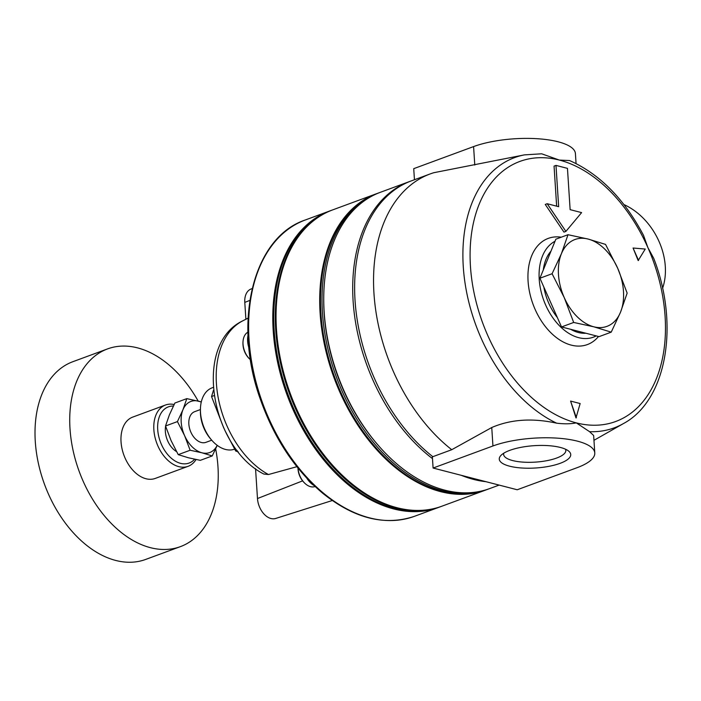 <?xml version="1.0" encoding="UTF-8"?>
<svg xmlns="http://www.w3.org/2000/svg" width="701" height="701" viewBox="0 0 701 701"><rect width="100%" height="100%" fill="white"/><g stroke="black" fill="none" stroke-linecap="round" stroke-linejoin="round"><path stroke-width="1.05" d="M573.681 322.46L564.244 297.601L552.081 273.74L561.405 253.727L568.012 234.712L588.139 239.059L605.541 244.404L617.704 268.264L627.15 293.123L620.543 312.138L611.219 332.151L599.066 336.638L561.527 326.946L573.681 322.46L593.808 326.806L611.219 332.151M503.8 453.188A31.159 9.726 176.3 0 0 503.633 454.423A31.159 9.726 176.3 0 0 512.624 460.557A31.159 9.726 176.3 0 0 546.841 460.68A31.159 9.726 176.3 0 0 565.821 450.401A31.159 9.726 176.3 0 0 565.488 449.192M560.414 447.466A35.821 11.19 -3.7 0 1 568.529 450.98A35.821 11.19 -3.7 0 1 535.73 467.988A35.821 11.19 -3.7 0 1 501.013 455.343A35.821 11.19 -3.7 0 1 560.414 447.466M623.934 204.569A59.892 45.057 61.2 0 1 662.576 288.313M589.594 431.685A144.02 94.293 -110.2 0 0 623.443 423.57C666.87 400.341 679.628 324.642 653.735 258.371L647.864 247.541A138.614 90.753 -110.2 0 1 576.301 422.878C570.912 423.991 564.366 424.096 556.673 423.185C532.409 417.875 510.775 419.321 491.752 427.522L451.751 449.709A157.9 103.38 -110.2 0 1 374.159 296.19A157.9 103.38 -110.2 0 1 430.23 173.909A157.9 103.38 -110.2 0 1 433.84 172.7L524.357 154.886L541.663 153.799L559.31 160.065A138.614 90.753 -110.2 0 1 647.864 247.541L643.527 235.361C624.197 198.839 599.539 173.901 569.562 160.547L559.31 160.065A138.614 90.753 -110.2 0 0 470.45 266.336A138.614 90.753 -110.2 0 0 576.301 422.878L589.594 431.685L593.651 435.505L594.781 452.969A59.892 18.708 176.3 0 0 557.461 438.151A59.892 18.708 176.3 0 0 492.943 445.967L433.095 468.04L432.333 456.29M576.064 163.552L575.416 153.58A59.892 18.708 176.3 0 0 538.105 138.772A59.892 18.708 176.3 0 0 473.587 146.588L413.73 168.661L414.449 179.736M268.465 474.533A85.18 55.765 -110.2 0 1 217.757 395.171A85.18 55.765 -110.2 0 1 242.888 320.769C192.53 344.322 211.071 447.589 263.813 474.034L268.465 474.533L296.873 466.7M332.265 500.523L275.695 518.46A17.691 11.584 -110.2 0 1 257.477 498.534L255.55 468.724M214.147 395.592L211.544 396.547L223.768 428.022M224.898 430.432L235.694 451.006L238.314 451.917M237.175 450.454L235.694 451.006M190.146 450.244L178.229 454.642L171.079 440.605L165.524 425.98L177.432 421.59L184.591 435.619L190.146 450.244L201.984 452.802A27.225 17.823 -110.2 0 1 184.591 435.619A27.225 17.823 -110.2 0 1 182.917 409.813L177.432 421.59M165.524 425.98L169.405 414.799L174.891 403.022L186.808 398.632L182.917 409.813A27.225 17.823 -110.2 0 1 198.646 401.182A27.225 17.823 -110.2 0 1 201.257 402.094M215.663 448.885A105.36 68.978 -110.2 0 1 217.976 466.875A105.36 68.978 -110.2 0 1 180.437 546.622A105.36 68.978 -110.2 0 1 79.266 471.633A105.36 68.978 -110.2 0 1 107.525 348.914A105.36 68.978 -110.2 0 1 198.164 401.06M196.043 459.514A32.667 21.389 -110.2 0 1 188.105 466.314L155.289 478.415A32.667 21.389 -110.2 0 1 123.911 455.168A32.667 21.389 -110.2 0 1 132.682 417.113L165.497 405.012A32.667 21.389 -110.2 0 1 174.128 404.53M188.105 466.314A32.667 21.389 -110.2 0 1 156.735 443.067A32.667 21.389 -110.2 0 1 165.497 405.012M194.606 459.216A29.95 19.61 -110.2 0 1 160.774 442.874A29.95 19.61 -110.2 0 1 173.366 406.054M176.521 451.584A19.058 12.478 -110.2 0 1 165.611 426.261M211.728 440.193L205.963 442.322A16.333 10.69 -110.2 0 1 190.278 430.694A16.333 10.69 -110.2 0 1 194.668 411.671L200.425 409.542A32.667 21.389 -110.2 0 1 212.149 387.811L213.253 387.408M570.588 401.077L575.985 417.936L580.148 403.548L570.588 401.077L576.371 417.796M598.496 336.489A56.579 37.048 -110.2 0 1 533.216 304.733A56.579 37.048 -110.2 0 1 561.264 237.201M547.183 203.728L545.255 204.447L563.963 232.11L565.9 231.4L581.602 212.613L570.132 209.652L567.46 168.363L555.989 165.401L558.662 206.69L547.183 203.728L565.9 231.4M555.989 165.401L554.062 166.111L556.647 206.173M633.056 248.023L638.173 260.57L645.244 249.048L633.056 248.023L638.558 260.43M596.218 335.902A51.725 33.867 -110.2 0 1 545.439 304.541A51.725 33.867 -110.2 0 1 555.017 241.258M585.931 333.247A46.284 30.301 -110.2 0 1 570.64 329.295M557.365 317.553A46.284 30.301 -110.2 0 1 543.845 287.06M543.284 269.981A46.284 30.301 -110.2 0 1 550.968 251.168M568.012 234.712L555.858 239.19L539.928 278.227L561.527 326.946M552.081 273.74L539.928 278.227M564.244 297.601A46.284 30.301 -110.2 0 1 561.405 253.727A46.284 30.301 -110.2 0 1 588.139 239.059A46.284 30.301 -110.2 0 1 617.704 268.264A46.284 30.301 -110.2 0 1 620.543 312.138A46.284 30.301 -110.2 0 1 593.808 326.806A46.284 30.301 -110.2 0 1 564.244 297.601M315.082 486.529A16.333 10.69 -110.2 0 1 305.505 483.892A16.333 10.69 -110.2 0 1 298.048 468.154M313.96 485.469A19.058 12.478 -110.2 0 1 306.933 478.362M243.186 340.011A21.784 21.784 0 0 0 250.476 359.788A16.333 10.69 -110.2 0 1 250.476 359.788A16.333 10.69 -110.2 0 1 243.186 340.011A16.333 10.69 -110.2 0 1 247.926 332.169M248.925 347.871A19.058 12.478 -110.2 0 1 248.023 335.315M451.751 449.709L432.832 456.684A157.9 103.38 -110.2 0 1 355.241 303.174A157.9 103.38 -110.2 0 1 411.312 180.893L430.23 173.909M486.012 481.701A157.9 103.38 -110.2 0 1 461.249 475.313M432.482 458.62A157.9 103.38 -110.2 0 1 353.4 304.996A157.9 103.38 -110.2 0 1 409.375 181.603A157.9 103.38 -110.2 0 1 410.348 181.252M499.138 485.092L489.684 488.579A157.9 103.38 -110.2 0 1 378.338 445.45A157.9 103.38 -110.2 0 1 323.731 297.373A157.9 103.38 -110.2 0 1 380.415 192.284L409.375 181.603M378.338 445.45L377.48 444.46A155.447 101.776 -110.2 0 1 323.722 298.679L323.731 297.373M488.807 488.895A157.9 103.38 -110.2 0 1 487.94 489.219A157.9 103.38 -110.2 0 1 336.314 376.84A157.9 103.38 -110.2 0 1 378.68 192.924A157.9 103.38 -110.2 0 1 379.548 192.609M487.94 489.219L486.398 489.789A157.9 103.38 -110.2 0 1 334.771 377.41A157.9 103.38 -110.2 0 1 377.138 193.494L378.68 192.924M486.012 489.929A157.9 103.38 -110.2 0 1 485.627 490.078A157.9 103.38 -110.2 0 1 334 377.699A157.9 103.38 -110.2 0 1 376.358 193.774A157.9 103.38 -110.2 0 1 376.752 193.634M485.627 490.078L441.989 506.166A157.9 103.38 -110.2 0 1 330.653 463.037A157.9 103.38 -110.2 0 1 276.045 314.959A157.9 103.38 -110.2 0 1 332.73 209.871L376.358 193.774M330.653 463.037L330.267 462.599A156.814 102.67 -110.2 0 1 276.036 315.538L276.045 314.959M441.604 506.306A157.9 103.38 -110.2 0 1 441.218 506.446A157.9 103.38 -110.2 0 1 289.592 394.067A157.9 103.38 -110.2 0 1 331.959 210.151A157.9 103.38 -110.2 0 1 332.344 210.011M441.218 506.446L439.676 507.016A157.9 103.38 -110.2 0 1 288.05 394.637A157.9 103.38 -110.2 0 1 330.408 210.721L331.959 210.151M213.49 390.22L211.544 396.547M217.196 445.319A27.225 17.823 -110.2 0 1 201.984 452.802L212.219 455.948L216.995 445.889M211.72 440.193L210.554 438.844A29.328 19.199 -110.2 0 1 200.407 411.338L200.425 409.55A32.667 21.389 -110.2 0 0 211.72 440.193A32.667 21.389 -110.2 0 0 234.651 449.148M186.808 398.632L201.301 401.901M178.229 454.642L188.473 457.788L200.311 460.338L212.219 455.948M180.437 546.622L145.72 559.416A105.36 68.978 -110.2 0 1 115.726 560.45A105.36 68.978 -110.2 0 1 38.31 463.002A105.36 68.978 -110.2 0 1 72.816 361.716L107.525 348.914M245.885 319.253L244.789 302.385A17.691 11.584 -110.2 0 1 250.774 289.119L252.158 288.54M433.095 468.04L517.224 489.762L577.072 467.69A59.892 18.708 176.3 0 0 594.781 452.969M474.779 165.042L473.587 146.588M302.622 480.868L257.477 498.534M556.673 423.185A144.02 94.293 -110.2 0 1 464.255 277.263A144.02 94.293 -110.2 0 1 524.357 154.886M414.536 516.287C384.823 526.232 354.189 518.53 322.635 493.189C295.086 469.854 274.371 438.686 260.5 399.693C232.346 322.337 252.912 237.324 305.277 219.991A157.9 103.38 -110.2 0 0 262.91 403.907A157.9 103.38 -110.2 0 0 414.536 516.287L438.712 507.375A157.9 103.38 -110.2 0 1 287.086 394.996A157.9 103.38 -110.2 0 1 329.444 211.08L329.934 210.905M249.854 300.405L244.789 302.385M492.943 445.967L491.752 427.522M297.969 468.058A21.784 21.784 0 0 0 305.505 483.892M623.443 423.57L593.957 440.316M438.712 507.375L439.194 507.2M305.277 219.991L329.444 211.08M242.888 320.769L248.075 318.14"/></g></svg>
